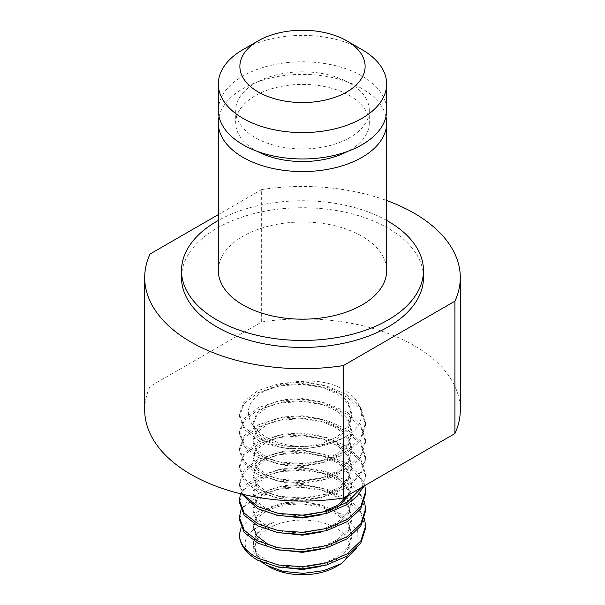 <?xml version="1.0" encoding="UTF-8"?>
<svg xmlns="http://www.w3.org/2000/svg" width="605" height="605" viewBox="0 0 605 605"><rect width="100%" height="100%" fill="white"/><g stroke="black" fill="none" stroke-linecap="round" stroke-linejoin="round"><path stroke-width="0.45" stroke-dasharray="3.02 2.27" d="M364.444 518.432L358.152 507.398L347.134 498.028L326.655 489.052L302.5 485.21L278.345 486.912L257.866 493.733L247.332 501.046L240.964 509.841M365.617 528.089L360.814 513.07L347.134 500.176L326.655 491.199L302.5 487.358L278.345 489.052L257.866 495.881L244.186 506.627L239.383 519.506M362.236 487.078L365.617 474.403L360.814 459.384L347.134 446.49L326.655 437.521L302.5 433.672L278.345 435.373L257.866 442.195L244.186 452.948L239.383 465.82L244.186 478.691L257.866 489.437L278.345 496.266L302.5 497.968L326.655 494.119L347.134 485.142L360.814 472.248L365.617 457.229L360.814 442.21L347.134 429.308L326.655 420.339L302.5 416.49L278.345 418.191L257.866 425.02L244.186 435.766L239.383 448.638L244.186 461.509L257.866 472.255L278.345 479.084L302.5 480.786L326.655 476.937L347.134 467.967L360.814 455.066L365.617 440.047L360.814 425.028L347.134 412.134L326.655 403.157L302.5 399.315L278.345 401.009L257.866 407.838L244.186 418.584L239.383 431.456L244.186 444.327L257.866 455.081L278.345 461.902L302.5 463.604L326.655 459.755L347.134 450.786L360.814 437.891L365.617 422.872L360.814 407.853L347.134 394.952L326.655 385.982L302.5 382.133L278.345 383.835L257.866 390.656L244.186 401.41L239.383 414.281L244.186 427.153L257.866 437.899C270.306 444.138 285.182 446.982 302.5 446.43A63.117 36.444 180 0 0 347.134 435.751C380.28 416.021 351.588 377.391 302.5 381.43C288.887 381.551 277.234 384.341 267.531 389.794C227.835 406.983 254.932 446.014 302.5 446.43M363.65 486.261L365.617 476.551L360.814 461.532L347.134 448.638L326.655 439.669L302.5 435.819L278.345 437.521L257.866 444.342L244.186 455.096L239.383 467.967L244.186 480.839L257.866 491.585L278.345 498.414L302.5 500.108L326.655 496.266L347.134 487.29L360.814 474.396L365.617 459.377L360.814 444.357L347.134 431.456L326.655 422.487L302.5 418.637L278.345 420.339L257.866 427.168L244.186 437.914L239.383 450.786L244.186 463.657L257.866 474.403L278.345 481.232L302.5 482.934L326.655 479.084L347.134 470.115L360.814 457.214L365.617 442.195L360.814 427.175L347.134 414.281L326.655 405.305L302.5 401.455L278.345 403.157L257.866 409.986L244.186 420.732L239.383 433.603L244.186 446.475L257.866 457.229L278.345 464.05L302.5 465.752L326.655 461.902L347.134 452.933L360.814 440.039L365.617 425.02L360.814 409.993L347.134 397.099L326.655 388.13L302.5 384.281L278.345 385.982L257.866 392.804L244.186 403.558L239.383 416.429L244.186 429.3L257.866 440.047C281.075 452.744 323.925 451.3 347.134 435.751M364.868 485.558L358.72 473.723L347.134 463.672L326.655 454.695L302.5 450.846L278.345 452.548L257.866 459.377L244.186 470.123L239.383 482.994L243.104 494.391M365.617 493.733L360.814 478.714L347.134 465.82L326.655 456.843L302.5 452.994L278.345 454.695L257.866 461.524L244.186 472.271L239.383 485.142L241.614 494.035M364.444 501.25L358.152 490.216L347.134 480.846L326.655 471.877L302.5 468.028L278.345 469.73L257.866 476.551L246.817 484.363L240.525 493.771M365.617 510.915L360.814 495.896L347.134 482.994L326.655 474.025L302.5 470.176L278.345 471.877L257.866 478.699L244.186 489.453L239.383 502.324M269.028 566.741A47.341 27.331 180 0 1 269.028 528.089A47.341 27.331 180 0 1 335.972 528.089A47.341 27.331 180 0 1 335.972 566.741M241.153 527.439L256.626 512.102L284.085 503.489L316.188 504.343L343.595 514.893L357.366 530.517L356.814 548.13M423.477 277.582A120.977 69.847 0 0 0 388.047 228.198A120.977 69.847 0 0 0 256.202 213.051A120.977 69.847 0 0 0 181.523 277.582M219.048 116.674A84.163 48.589 180 0 1 275.411 76.971A84.163 48.589 180 0 1 362.009 88.617A84.163 48.589 180 0 1 385.952 116.674M218.337 270.601A84.163 48.589 180 0 1 270.291 225.71A84.163 48.589 180 0 1 362.009 236.245A84.163 48.589 180 0 1 386.663 270.601M349.735 83.104A66.8 38.569 180 0 1 369.3 110.382A66.8 38.569 180 0 1 328.061 146.009A66.8 38.569 180 0 1 255.265 137.653A66.8 38.569 180 0 1 235.7 110.382A66.8 38.569 180 0 1 276.939 74.748A66.8 38.569 180 0 1 349.735 83.104M257.276 151.356A66.8 38.569 180 0 1 255.265 150.244A66.8 38.569 180 0 1 235.7 122.974A66.8 38.569 180 0 1 276.939 87.339A66.8 38.569 180 0 1 349.735 95.703A66.8 38.569 180 0 1 369.3 122.974A66.8 38.569 180 0 1 347.724 151.356M218.337 110.382A84.163 48.589 180 0 1 270.291 65.491A84.163 48.589 180 0 1 362.009 76.018A84.163 48.589 180 0 1 386.663 110.382M144.701 409.986A157.799 91.105 180 0 1 150.078 386.406L261.655 321.981L261.655 189.584A157.799 91.105 180 0 1 386.663 200.52M261.655 321.981A157.799 91.105 180 0 1 414.085 345.561A157.799 91.105 180 0 1 460.299 409.986M150.078 386.406L150.078 254.002M261.655 189.584L218.337 214.593M242.991 49.633A84.163 48.589 180 0 1 362.009 49.633M386.663 220.424A120.977 69.847 0 0 0 218.337 220.424M261.7 562.121L253.745 552.153L253.661 541.203C255.968 533.497 262.57 527.295 273.468 522.576C242.711 527.076 236.29 548.879 257.866 560.306M253.661 541.203L253.049 545.271L256.807 555.125L267.531 563.315L276.114 566.673M320.801 566.462L337.469 559.02L348.193 548.682L351.951 536.68L348.193 524.679L337.469 514.348L321.429 507.081L302.5 503.836L283.571 504.933L267.531 510.053L256.807 518.235L253.049 528.089L256.807 537.943L267.531 546.133L276.114 549.499M320.801 549.287L337.469 541.838L348.193 531.5L351.951 519.506L348.193 507.504L337.469 497.166L321.429 489.899L302.5 486.654L283.571 487.759L267.531 492.871L256.807 501.061L253.049 510.915L256.807 520.769L267.531 528.952L276.114 532.317M320.801 532.105L337.469 524.664L348.193 514.326L351.951 502.324L348.193 490.322L337.469 479.984L321.429 472.724L302.5 469.472L283.571 470.577L267.531 475.689L256.807 483.879L253.049 493.733L256.807 503.587L267.531 511.777L276.114 515.135M320.801 514.931L337.726 507.308M349.819 494.247L351.951 485.142L348.193 473.14L337.469 462.81L321.429 455.542L302.5 452.298L283.571 453.395L267.531 458.514L256.807 466.705L253.049 476.551L256.807 486.405L267.531 494.595L283.571 499.715L302.5 500.811L321.429 497.567L337.469 490.3L348.193 479.962L351.951 467.967L348.193 455.966L337.469 445.628L321.429 438.368L302.5 435.116L283.571 436.22L267.531 441.332L256.807 449.523L253.049 459.377L256.807 469.23L267.531 477.421L283.571 482.533L302.5 483.629L321.429 480.385L337.469 473.125L348.193 462.787L351.951 450.786L348.193 438.784L337.469 428.446L321.429 421.186L302.5 417.942L283.571 419.038L267.531 424.15L256.807 432.341L253.049 442.195L256.807 452.048L267.531 460.239L283.571 465.351L302.5 466.455L321.429 463.203L337.469 455.943L348.193 445.605L351.951 433.603L348.193 421.609L337.469 411.271L321.429 404.004L302.5 400.76L283.571 401.856L267.531 406.976L256.807 415.166L253.049 425.02L256.807 434.866L267.531 443.057L283.571 448.176L302.5 449.273L321.429 446.029L337.469 438.761L348.193 428.431L351.951 416.429L348.193 404.427L337.469 394.089L321.429 386.829L302.5 383.578L283.571 384.682L267.531 389.794M273.468 522.576L267.531 525.08L256.807 533.27L253.049 543.124L256.807 552.978L267.531 561.168L283.571 566.28L302.5 567.384L321.429 564.132L337.469 556.872L348.193 546.534L351.951 534.533L348.193 522.531L337.469 512.201L321.429 504.933L302.5 501.689L283.571 502.785L267.531 507.905L256.807 516.095L253.049 525.942L253.049 528.089M276.114 547.351L302.5 550.202L321.429 546.958L337.469 539.69L348.193 529.352L351.951 517.358L348.193 505.356L337.469 495.019L321.429 487.759L302.5 484.507L283.571 485.611L267.531 490.723L256.807 498.913L253.049 508.767L256.807 518.621L267.531 526.804L283.571 531.924L302.5 533.02L321.429 529.776L337.469 522.516L348.193 512.178L351.951 500.176L348.193 488.174L337.469 477.837L321.429 470.577L302.5 467.332L283.571 468.429L267.531 473.541L256.807 481.731L253.049 491.585L256.807 501.439L267.531 509.629L283.571 514.742L302.5 515.846L320.801 512.783M347.988 495.306L351.951 482.994L348.193 470.992L337.469 460.662L321.429 453.395L302.5 450.15L283.571 451.247L267.531 456.367L256.807 464.557L253.049 474.403L256.807 484.257L267.531 492.447L283.571 497.567L302.5 498.664L321.429 495.419L337.469 488.152L348.193 477.814L351.951 465.82L348.193 453.818L337.469 443.48L321.429 436.22L302.5 432.968L283.571 434.072L267.531 439.185L256.807 447.375L253.049 457.229L256.807 467.083L267.531 475.273L283.571 480.385L302.5 481.482L321.429 478.237L337.469 470.977L348.193 460.639L351.951 448.638L348.193 436.636L337.469 426.298L321.429 419.038L302.5 415.794L283.571 416.89L267.531 422.003L256.807 430.193L253.049 440.047L256.807 449.901L267.531 458.091L283.571 463.203L302.5 464.307L321.429 461.055L337.469 453.795L348.193 443.457L351.951 431.456L348.193 419.462L337.469 409.124L321.429 401.856L302.5 398.612L283.571 399.708L267.531 404.828L256.807 413.018L253.049 422.872L256.807 432.719L267.531 440.909L283.571 446.029L302.5 447.125L321.429 443.881L337.469 436.613L348.193 426.283L351.951 414.281L348.193 402.28L337.469 391.942L321.429 384.682L302.5 381.43M365.617 422.872L365.617 425.02M365.617 440.047L365.617 442.195M365.617 457.229L365.617 459.377M365.617 474.403L365.617 476.551M239.383 414.281L239.383 416.429M239.383 431.456L239.383 433.603M239.383 448.638L239.383 450.786M239.383 465.82L239.383 467.967M239.383 482.994L239.383 485.142M369.3 110.382L369.3 122.974M235.7 110.382L235.7 122.974M253.049 545.271L253.049 543.124M351.951 536.68L351.951 534.533M351.951 519.506L351.951 517.358M253.049 510.915L253.049 508.767M351.951 502.324L351.951 500.176M253.049 493.733L253.049 491.585M351.951 485.142L351.951 482.994M253.049 476.551L253.049 474.403M351.951 467.967L351.951 465.82M253.049 459.377L253.049 457.229M351.951 450.786L351.951 448.638M253.049 442.195L253.049 440.047M351.951 433.603L351.951 431.456M253.049 425.02L253.049 422.872M351.951 416.429L351.951 414.281"/><path stroke-width="0.91" d="M258.222 91.96A62.617 36.149 0 0 0 346.778 91.96A62.617 36.149 0 0 0 346.778 40.837L362.009 49.633A84.163 48.589 180 0 1 386.663 83.989A84.163 48.589 180 0 1 334.709 128.88A84.163 48.589 180 0 1 242.991 118.353A84.163 48.589 180 0 1 218.337 83.989A84.163 48.589 180 0 1 242.991 49.633L258.222 40.837A62.617 36.149 0 0 0 258.222 91.96M365.617 525.942L365.617 528.089L360.814 543.108L347.134 556.01L326.655 564.979L302.5 568.829L278.345 567.127L257.866 560.306A63.117 36.444 0 0 1 239.383 534.533C239.656 543.812 245.819 551.692 257.866 558.158L278.345 564.979L302.5 566.681L326.655 562.832L347.134 553.862L360.814 540.961L365.617 525.942L364.444 518.432M243.104 494.391L257.866 506.619L278.345 513.441L302.5 515.142L326.655 511.293L347.134 502.324L362.236 487.078M241.614 494.035L257.866 508.767L278.345 515.589L302.5 517.29L326.655 513.441L347.134 504.472L357.275 496.1L363.65 486.261M240.525 493.771L239.383 500.176L244.186 513.048L257.866 523.794L278.345 530.623L302.5 532.324L326.655 528.475L347.134 519.498L360.814 506.604L365.617 491.585L364.868 485.558M239.383 500.176L239.383 502.324L244.186 515.195L257.866 525.942L278.345 532.771L302.5 534.472L326.655 530.623L347.134 521.646L360.814 508.752L365.617 493.733L365.617 491.585M240.964 509.841L239.383 517.358L244.186 530.23L257.866 540.976L278.345 547.805L302.5 549.499L326.655 545.657L347.134 536.68L360.814 523.786L365.617 508.767L364.444 501.25M239.383 517.358L239.383 519.506L244.186 532.377L257.866 543.124L278.345 549.953L302.5 551.647L326.655 547.805L347.134 538.828L360.814 525.934L365.617 510.915L365.617 508.767M356.814 548.13L341.235 563.709L335.972 566.741A47.341 27.331 180 0 1 269.028 566.741L261.7 562.121M341.235 563.709L323.622 570.681L303.181 573.358L282.966 571.377L266.117 565.07M218.337 220.424A120.977 69.847 0 0 0 181.523 270.601A120.977 69.847 0 0 0 216.953 319.992A120.977 69.847 0 0 0 348.798 335.132A120.977 69.847 0 0 0 423.477 270.601A120.977 69.847 0 0 0 388.047 221.211A120.977 69.847 0 0 0 386.663 220.424M181.523 270.601L181.523 277.582A120.977 69.847 0 0 0 216.953 326.972A120.977 69.847 0 0 0 348.798 342.112A120.977 69.847 0 0 0 423.477 277.582L423.477 270.601M385.952 116.674A84.163 48.589 180 0 1 386.663 122.974A84.163 48.589 180 0 1 334.709 167.865A84.163 48.589 180 0 1 242.991 157.33A84.163 48.589 180 0 1 218.337 122.974A84.163 48.589 180 0 1 219.048 116.674M386.663 122.974L386.663 270.601A84.163 48.589 180 0 1 334.709 315.492A84.163 48.589 180 0 1 242.991 304.958A84.163 48.589 180 0 1 218.337 270.601L218.337 122.974M347.724 151.356A66.8 38.569 180 0 1 257.276 151.356M386.663 83.989L386.663 110.382A84.163 48.589 180 0 1 334.709 155.273A84.163 48.589 180 0 1 242.991 144.739A84.163 48.589 180 0 1 218.337 110.382L218.337 83.989M386.663 200.52A157.799 91.105 180 0 1 414.085 213.164A157.799 91.105 180 0 1 460.299 277.582A157.799 91.105 180 0 1 454.922 301.161L343.345 365.586A157.799 91.105 180 0 1 144.701 277.582A157.799 91.105 180 0 1 150.078 254.002L218.337 214.593M460.299 277.582L460.299 409.986A157.799 91.105 180 0 1 454.922 433.566L343.345 497.983A157.799 91.105 180 0 1 144.701 409.986L144.701 277.582M454.922 433.566L454.922 301.161M343.345 497.983L343.345 365.586M362.009 49.633L346.778 40.837A62.617 36.149 0 0 0 258.222 40.837M239.383 534.533L241.153 527.439M276.114 566.673L302.5 569.532L320.801 566.462M276.114 549.499L302.5 552.35L320.801 549.287M276.114 532.317L302.5 535.168L320.801 532.105M276.114 515.135L302.5 517.993L320.801 514.931M337.726 507.308L349.819 494.247M253.049 525.942L256.807 535.796L267.531 543.986L276.114 547.351M320.801 512.783L337.469 505.334L347.988 495.306"/></g></svg>
